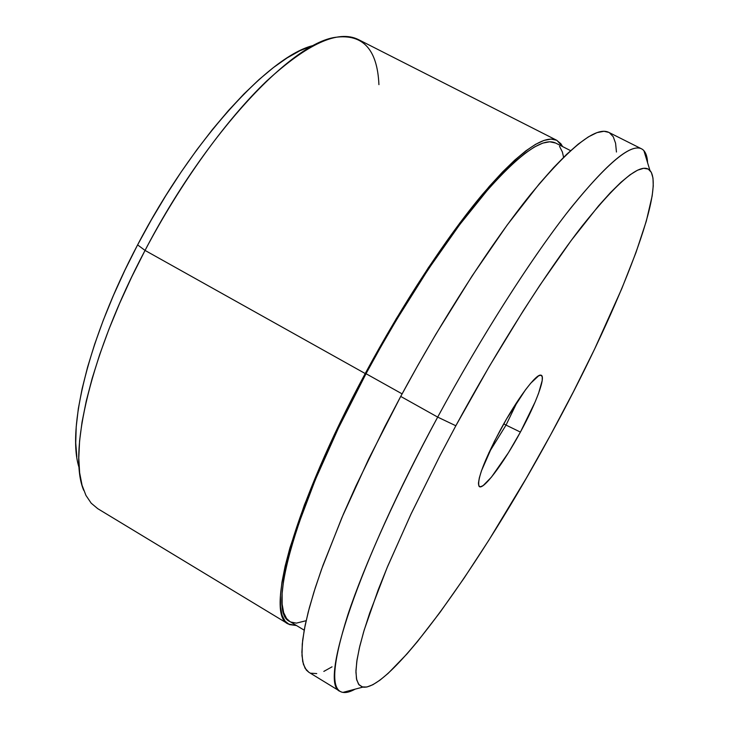<?xml version="1.0" encoding="UTF-8"?>
<svg xmlns="http://www.w3.org/2000/svg" width="729" height="729" viewBox="0 0 729 729"><rect width="100%" height="100%" fill="white"/><g stroke="black" fill="none" stroke-linecap="round" stroke-linejoin="round"><path stroke-width="1.09" d="M83.68 490.262C67.761 452.8 90.56 353.219 145.044 250.421L137.608 244.889C88.327 337.992 66.439 429.527 79.151 467.808M641.547 148.834C645.211 150.785 647.224 155.405 647.58 162.704L646.45 155.532L643.889 150.648C634.658 140.415 610.483 159.296 571.354 207.282C532.771 255.952 482.06 335.021 437.682 417.106C480.293 338.311 528.817 262.076 566.761 213.15C605.298 164.663 630.23 143.23 641.547 148.834L608.797 132.377C596.112 126.09 570.042 146.766 530.594 194.415C491.82 242.529 442.977 318.008 400.722 396.421L437.682 417.106L455.844 425.763C497.88 348.143 545.565 273.147 581.851 226.409C618.657 180.218 641.356 161.546 649.931 170.376C666.953 189.777 615.513 316.504 550.523 435.04L573.468 391.664L594.627 349.009L621.773 288.684L635.961 252.58L646.295 221.197L652.173 195.891L653.248 185.959L652.984 178.058L651.334 172.381L648.245 169.073L643.671 168.299L637.593 170.176L630.02 174.814L620.953 182.286L610.446 192.629L598.573 205.833L571.144 240.552L539.843 285.303L523.222 310.836L489.214 366.55L455.844 425.763L440.034 455.579L411.32 513.416L387.746 566.151L378.242 589.725L364.218 629.956L359.771 646.259L357.028 659.854L355.943 670.707L356.472 678.799L358.513 684.166L361.994 686.882L366.805 687.037L372.847 684.741L379.991 680.139L388.138 673.368L406.973 653.931L417.453 641.575L440.006 612.369L464.054 578.17L488.904 540.116L526.329 478.142L550.523 435.04C481.204 563.034 390.553 691.402 362.842 687.11L359.051 684.859L356.709 679.893L355.925 672.138L356.782 661.549L359.333 648.136L363.634 631.925L369.703 613.034L387.026 567.873L410.764 514.592L439.824 455.999L455.844 425.763L437.682 417.106C397.105 492.266 364.281 565.248 347.824 614.939C332.187 664.465 330.547 690.281 342.903 692.404L348.398 692.003L355.087 689.169C348.708 692.723 343.724 693.461 340.133 691.374C318.701 684.85 357.01 565.622 437.682 417.106L400.722 396.421L384.702 426.893L355.816 486.234L343.332 514.273L322.983 565.303L315.311 587.702L309.36 607.722L305.159 625.209L302.681 640.035L301.888 652.154L302.708 661.549L305.059 668.229L308.85 672.266L340.133 691.374M506.035 425.089L517.681 400.977L506.035 425.089L503.766 423.831L506.035 425.089L488.776 453.001L506.035 425.089L520.406 432.087L506.035 425.089M500.285 430.119C516.779 399.51 536.17 373.53 540.863 375.162C546.413 375.581 536.344 403.009 520.406 432.087L508.45 452.691L491.464 477.112L483.154 485.569L480.429 486.808L478.844 485.924L478.47 482.89L479.345 477.796L481.468 470.797L494.371 441.4L506.609 418.865L525.409 389.915L530.748 383.19L538.722 375.727L541.082 375.216L542.258 376.857L542.203 380.529L538.603 393.25L535.223 401.761L520.406 432.087C503.384 463.671 482.625 491.3 479.108 486.325C476.821 480.037 483.874 461.302 500.285 430.119M556.883 140.36L358.367 39.557C338.238 29.607 307.565 43.53 266.358 81.338C226.318 119.684 180.71 182.633 145.044 250.421L131.712 276.938L119.62 303.355L108.913 329.308L99.727 354.458L92.146 378.469L86.25 401.068L82.058 421.982L79.579 441.009L78.787 457.976L79.634 472.747L82.049 485.241L85.94 495.392L91.207 503.201L97.741 508.669L288.219 623.978C264.381 615.139 294.115 505.142 365.229 373.549L145.044 250.421L365.229 373.549L350.777 401.242L324.961 455.279L304.367 505.024L289.905 547.944L285.112 566.242L281.959 582.207L280.437 595.721L280.483 606.719L282.05 615.185L285.039 621.126L289.377 624.58L296.512 625.537L288.219 623.978M570.607 150.657L555.616 143.039C542.768 136.76 518.264 154.512 482.115 196.301C446.713 238.447 403.128 304.613 366.022 373.704L402.098 393.87L366.022 373.704C295.692 503.821 266.213 612.725 289.814 621.482L304.193 630.184M332.041 666.825L323.822 671.409M316.732 673.578L310.873 673.204M308.905 672.302L306.39 670.142L303.392 664.292L301.988 655.599L302.271 644.008L304.312 629.528L308.185 612.214L313.898 592.167L321.453 569.549L341.919 517.581L368.792 458.778L400.722 396.421L418.027 365.065L435.869 334.237L472.064 275.999L507.156 225.051L539.187 183.972L553.548 167.679L566.606 154.375L578.252 144.105L588.385 136.879L596.969 132.632L603.967 131.284L608.824 132.386M609.389 132.696L613.253 136.742L615.586 143.239L616.442 152.015M562.606 146.584L560.893 143.768L556.664 140.25L551.033 139.093L544.007 140.415L535.596 144.315L525.846 150.848L514.82 160.052L502.6 171.916L489.296 186.396L460.035 222.719L428.433 267.598L396.212 318.819L365.229 373.549C402.754 303.674 446.831 236.761 482.625 194.178C519.157 151.951 543.916 134.018 556.892 140.369L562.606 146.584M306.134 620.716L296.357 623.131L290.871 622.047M289.85 621.509L286.606 618.584L283.672 612.67L282.15 604.268L282.123 593.351L283.654 579.965L286.789 564.164L291.545 546.057L297.915 525.8L315.338 479.718L338.42 428.096L366.022 373.704L381.057 346.43L396.631 319.639L428.452 269.037L459.671 224.678L488.594 188.747L501.752 174.404L513.845 162.649L524.762 153.509L534.421 147.012L542.75 143.121L549.721 141.781L555.635 143.048M559.517 146.319L562.369 151.96L563.59 157.3M76.827 456.955L75.725 442.94L76.208 426.802L78.331 408.677L82.122 388.73L87.571 367.161L94.652 344.225L103.299 320.204L113.432 295.418L124.914 270.195L137.608 244.889L151.34 219.866L165.92 195.472L181.12 172.053L196.739 149.928L212.549 129.388L228.332 110.69L243.869 94.041L258.968 79.625L273.448 67.551L287.144 57.901L299.911 50.729L311.638 46.009M313.853 45.362C270.158 55.213 192.119 139.831 137.608 244.889L145.044 250.421C205.095 134.71 290.716 43.485 335.313 37.334C362.842 33.607 377.376 49.372 378.925 84.646M342.903 692.404L362.842 687.11M538.43 375.891L540.863 375.162M478.443 483.874L479.108 486.325M643.889 150.648L649.931 170.376"/></g></svg>
